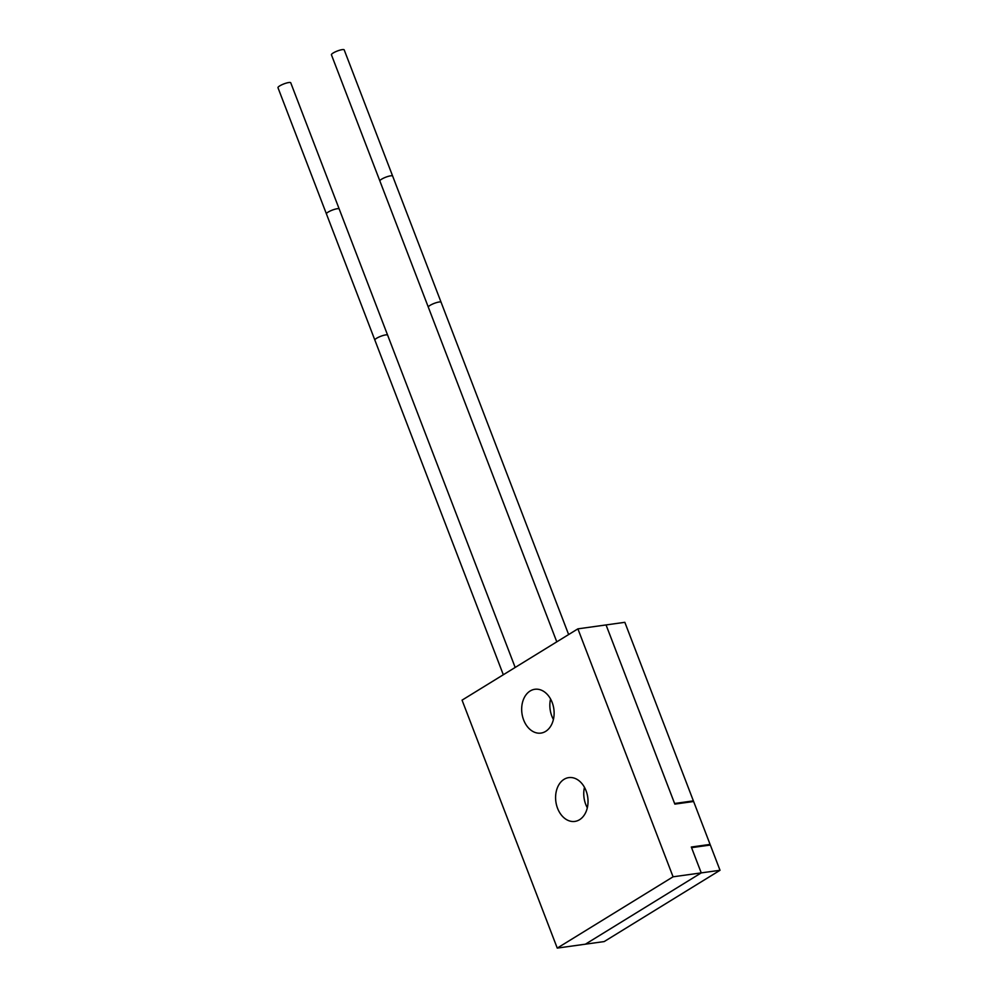 <?xml version="1.0" encoding="UTF-8"?>
<svg xmlns="http://www.w3.org/2000/svg" width="998" height="998" viewBox="0 0 998 998"><rect width="100%" height="100%" fill="white"/><g stroke="black" fill="none" stroke-linecap="round" stroke-linejoin="round"><path stroke-width="1.5" d="M673.076 876.805L557.246 948.1L462.062 700.147L577.892 628.852L673.076 876.805L701.245 872.888L585.414 944.183L701.245 872.888L691.552 847.651L710.339 845.044L720.02 870.281L701.245 872.888L691.315 847.028L710.089 844.408L708.692 845.269M564.057 779.326A22.118 16.093 82.1 0 1 568.76 777.617A22.118 16.093 82.1 0 1 587.086 793.959A22.118 16.093 82.1 0 1 579.564 819.707A22.118 16.093 82.1 0 1 574.848 821.416A22.118 16.093 82.1 0 1 556.535 805.074A22.118 16.093 82.1 0 1 564.057 779.326M530.15 690.99A22.118 16.093 82.1 0 1 534.853 689.281A22.118 16.093 82.1 0 1 553.179 705.623A22.118 16.093 82.1 0 1 545.657 731.372A22.118 16.093 82.1 0 1 540.941 733.093A22.118 16.093 82.1 0 1 522.615 716.751A22.118 16.093 82.1 0 1 530.15 690.99M557.246 948.1L604.189 941.576L720.02 870.281M577.892 628.852L606.06 624.935L674.848 804.114L693.622 801.506L710.089 844.408M553.416 719.483A22.118 16.093 82.1 0 1 550.559 698.974A22.118 16.093 -97.9 0 0 553.416 719.483M587.323 807.806A22.118 16.093 82.1 0 1 584.466 787.31A22.118 16.093 -97.9 0 0 587.323 807.806M339.195 208.994A6.836 1.422 -21 0 0 334.941 209.231A6.836 1.422 -21 0 0 328.155 212.087A6.836 1.422 -21 0 0 326.421 213.896L277.98 87.712A6.836 1.422 -21 0 1 279.714 85.903A6.836 1.422 -21 0 1 286.501 83.034A6.836 1.422 -21 0 1 290.755 82.809L387.636 335.178A6.836 1.422 -21 0 0 383.382 335.415A6.836 1.422 -21 0 0 376.595 338.272A6.836 1.422 -21 0 0 374.861 340.081L503.316 674.748M392.651 176.085A6.836 1.422 -21 0 0 388.397 176.322A6.836 1.422 -21 0 0 381.61 179.191A6.836 1.422 -21 0 0 379.876 180.987L331.436 54.803A6.836 1.422 -21 0 1 333.182 52.994A6.836 1.422 -21 0 1 339.956 50.137A6.836 1.422 -21 0 1 344.21 49.9L441.091 302.269A6.836 1.422 -21 0 0 436.837 302.506A6.836 1.422 -21 0 0 430.051 305.376A6.836 1.422 -21 0 0 428.317 307.172L556.784 641.839M691.988 801.731L693.385 800.87L624.835 622.315L606.06 624.935L674.598 803.49L693.385 800.87M515.18 667.45L387.636 335.178M326.421 213.896L374.861 340.081M568.635 634.553L441.091 302.269M379.876 180.987L428.317 307.172"/></g></svg>
